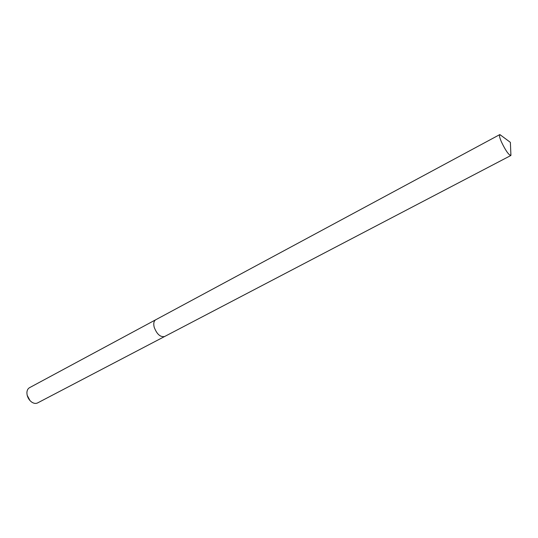<?xml version="1.0" encoding="UTF-8"?>
<svg xmlns="http://www.w3.org/2000/svg" width="538" height="538" viewBox="0 0 538 538"><rect width="100%" height="100%" fill="white"/><g stroke="black" fill="none" stroke-linecap="round" stroke-linejoin="round"><path stroke-width="0.81" d="M155.764 319.747L29.509 387.696C27.828 388.678 26.954 390.42 26.9 392.935L27.115 394.959C27.835 398.019 29.388 400.42 31.789 402.148C33.901 403.513 35.831 403.769 37.593 402.928L164.655 336.492M164.621 336.512C160.324 337.319 156.84 334.206 154.177 327.178C153.317 323.466 153.834 320.991 155.738 319.76C153.834 320.991 153.317 323.466 154.177 327.178C156.84 334.206 160.324 337.319 164.621 336.512L510.804 155.522L510.831 152.974M27.189 395.302L30.007 400.602M501.846 136.04L499.721 134.628C499.049 135.246 499.62 137.681 501.436 141.931C505.478 150.337 508.598 154.87 510.804 155.522M510.932 155.415L510.374 142.362L499.883 134.587M155.738 319.76L499.721 134.628"/></g></svg>
